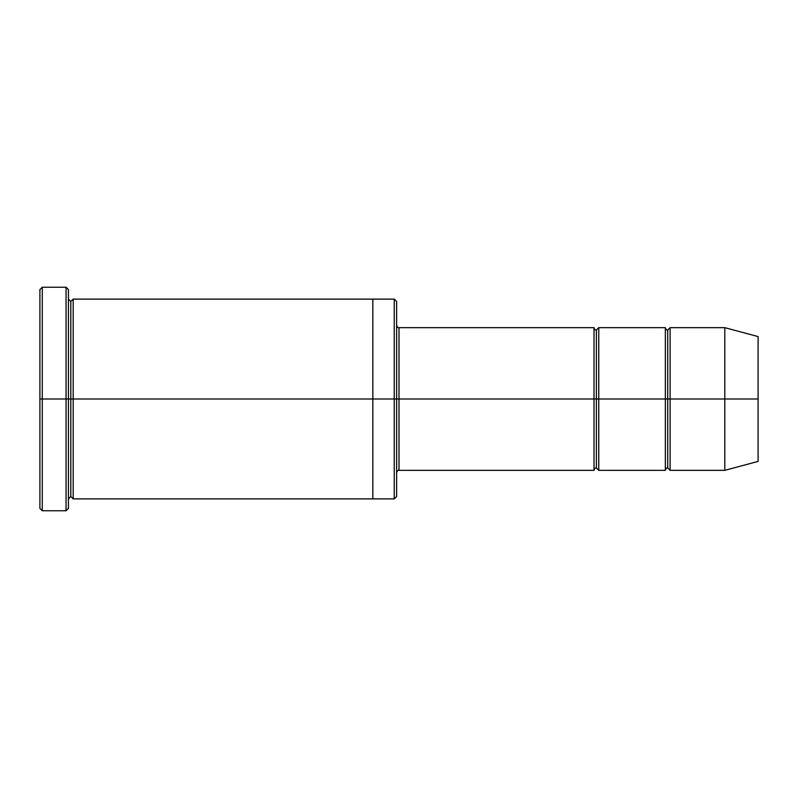 <?xml version="1.0" encoding="UTF-8"?>
<svg xmlns="http://www.w3.org/2000/svg" width="798" height="798" viewBox="0 0 798 798"><rect width="100%" height="100%" fill="white"/><g stroke="black" fill="none" stroke-linecap="round" stroke-linejoin="round"><path stroke-width="1.2" d="M399 399L399 470.341L399 399L396.626 399L396.626 301.494L396.626 496.506L396.626 399L394.242 399L394.242 299.12L394.242 399L399 399L399 327.659L399 399L596.385 399L596.385 330.033L596.385 467.967L596.385 399L594.011 399L594.011 327.659L594.011 470.341L594.011 327.659L594.011 470.341L594.011 399L399 399L399 470.341L399 399M39.9 399L39.9 289.604L39.9 399L42.274 399L42.274 287.23L42.274 399L42.274 287.23L42.274 399L66.064 399L66.064 287.23L66.064 399L68.438 399L68.438 289.604L68.438 399L70.813 399L70.813 301.494L70.813 496.506L70.813 399L68.438 399L68.438 289.604L68.438 508.396L68.438 399L66.064 399L66.064 287.23L66.064 510.77L66.064 399L42.274 399L42.274 510.77L42.274 399L39.9 399L39.9 508.396L39.9 399M724.803 399L724.803 327.659L724.803 399L724.803 327.659L724.803 399L758.1 399L758.1 336.576L758.1 461.424L758.1 399L724.803 399L724.803 470.341L724.803 399L724.803 470.341L724.803 399L670.111 399L670.111 327.659L670.111 399L724.803 399M665.352 399L667.726 399L667.726 330.033L667.726 467.967L667.726 399L665.352 399L665.352 327.659L665.352 470.341L665.352 327.659L665.352 470.341L665.352 399L598.759 399L598.759 470.341L598.759 399L596.385 399L596.385 467.967L596.385 330.033L596.385 399L598.759 399L598.759 327.659L598.759 399L665.352 399M667.726 399L667.726 467.967L667.726 330.033L667.726 399L670.111 399L670.111 470.341L670.111 399L667.726 399M70.813 399L70.813 496.506L70.813 301.494L70.813 399L73.197 399L73.197 498.88L73.197 399L70.813 399M394.242 399L394.242 299.12L394.242 498.88L394.242 399L372.836 399L372.836 299.12L372.836 399L394.242 399L394.242 498.88L394.242 399M372.836 399L372.836 299.12L372.836 498.88L372.836 399L73.197 399L73.197 299.12L73.197 399L372.836 399L372.836 299.12L372.836 399M598.759 399L598.759 470.341L598.759 399M73.197 399L73.197 498.88L73.197 399M670.111 399L670.111 327.659L670.111 399M66.064 399L66.064 510.77L66.064 399M42.274 399L42.274 510.77L42.274 399M758.1 461.424L724.803 470.341L670.111 470.341L667.726 467.967C666.799 467.638 666.001 468.426 665.352 470.341L598.759 470.341L596.385 467.967C595.448 467.638 594.66 468.426 594.011 470.341L399 470.341C398.062 470.012 397.274 470.8 396.626 472.725M39.9 289.604L42.274 287.23L66.064 287.23L68.438 289.604M396.626 301.494L394.242 299.12L73.197 299.12L70.813 301.494L68.438 299.12M758.1 336.576L724.803 327.659L670.111 327.659L667.726 330.033C666.799 330.362 666.001 329.574 665.352 327.659L598.759 327.659L596.385 330.033C595.448 330.362 594.66 329.574 594.011 327.659L399 327.659C398.062 327.988 397.274 327.2 396.626 325.275M396.626 496.506L394.242 498.88L73.197 498.88L70.813 496.506L68.438 498.88M68.438 508.396L66.064 510.77L42.274 510.77L39.9 508.396"/></g></svg>
